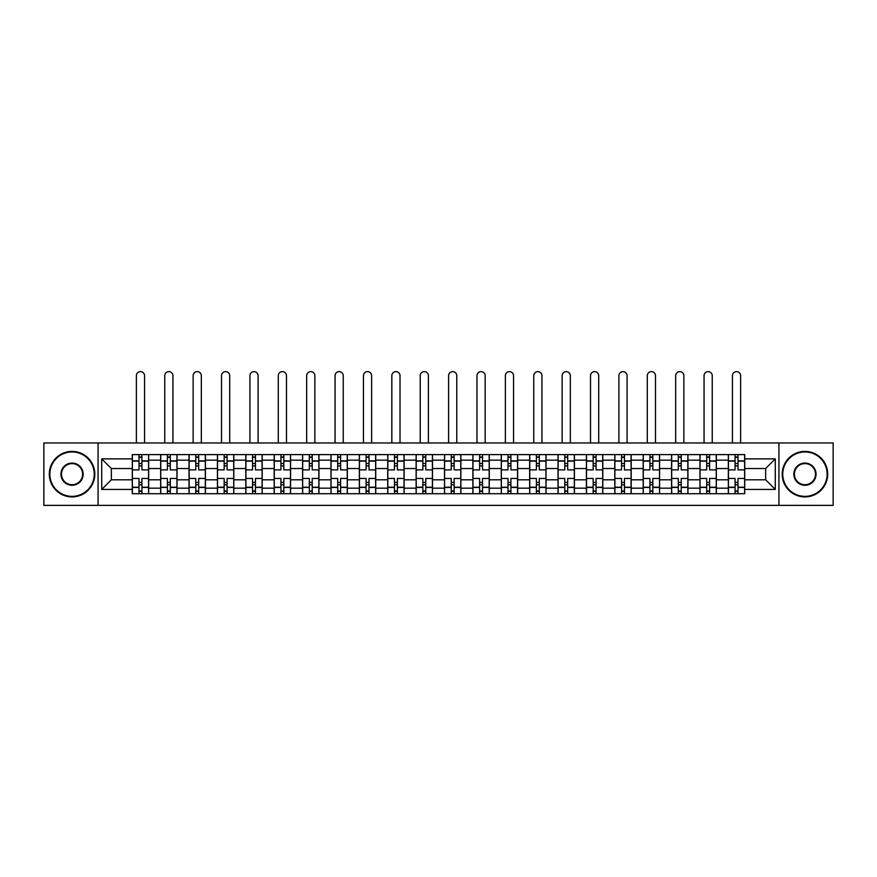 <?xml version="1.0" encoding="UTF-8"?>
<svg xmlns="http://www.w3.org/2000/svg" width="877" height="877" viewBox="0 0 877 877"><rect width="100%" height="100%" fill="white"/><g stroke="black" fill="none" stroke-linecap="round" stroke-linejoin="round"><path stroke-width="1.32" d="M778.929 505.371L833.15 505.371L833.15 442.962L43.85 442.962L43.85 505.371L778.929 505.371L778.929 442.962M160.666 493.718L160.666 460.151L148.651 460.151L148.651 493.718M148.651 460.151L148.651 454.604M160.666 460.151L160.666 454.604M177.033 454.604L177.033 493.718M189.048 493.718L189.048 454.604M205.426 454.604L205.426 493.718M217.43 493.718L217.43 454.604M233.808 454.604L233.808 493.718M245.812 493.718L245.812 454.604M262.19 454.604L262.19 493.718M274.194 493.718L274.194 454.604M290.572 454.604L290.572 493.718M302.587 493.718L302.587 454.604M318.954 454.604L318.954 493.718M330.969 493.718L330.969 454.604M347.347 454.604L347.347 493.718M359.351 493.718L359.351 454.604M375.729 454.604L375.729 493.718M387.733 493.718L387.733 454.604M404.111 454.604L404.111 493.718M416.126 493.718L416.126 454.604M432.493 454.604L432.493 493.718M444.507 493.718L444.507 454.604M460.874 454.604L460.874 493.718M472.889 493.718L472.889 454.604M489.267 454.604L489.267 493.718M501.271 493.718L501.271 454.604M517.649 454.604L517.649 493.718M529.653 493.718L529.653 454.604M546.031 454.604L546.031 493.718M558.046 493.718L558.046 454.604M574.413 454.604L574.413 493.718M586.428 493.718L586.428 454.604M602.806 454.604L602.806 493.718M614.81 493.718L614.81 454.604M631.188 454.604L631.188 493.718M643.192 493.718L643.192 454.604M659.57 454.604L659.57 493.718M671.574 493.718L671.574 454.604M687.952 454.604L687.952 493.718M699.967 493.718L699.967 454.604M716.334 454.604L716.334 493.718M728.348 493.718L728.348 454.604M728.348 479.807L716.334 479.807M699.967 479.807L687.952 479.807M671.574 479.807L659.57 479.807M643.192 479.807L631.188 479.807M614.81 479.807L602.806 479.807M586.428 479.807L574.413 479.807M558.046 479.807L546.031 479.807M529.653 479.807L517.649 479.807M501.271 479.807L489.267 479.807M472.889 479.807L460.874 479.807M444.507 479.807L432.493 479.807M416.126 479.807L404.111 479.807M387.733 479.807L375.729 479.807M359.351 479.807L347.347 479.807M330.969 479.807L318.954 479.807M302.587 479.807L290.572 479.807M274.194 479.807L262.19 479.807M245.812 479.807L233.808 479.807M217.43 479.807L205.426 479.807M189.048 479.807L177.033 479.807M160.666 479.807L148.651 479.807M728.348 468.526L716.334 468.526M699.967 468.526L687.952 468.526M671.574 468.526L659.57 468.526M643.192 468.526L631.188 468.526M614.81 468.526L602.806 468.526M586.428 468.526L574.413 468.526M558.046 468.526L546.031 468.526M529.653 468.526L517.649 468.526M501.271 468.526L489.267 468.526M472.889 468.526L460.874 468.526M444.507 468.526L432.493 468.526M416.126 468.526L404.111 468.526M387.733 468.526L375.729 468.526M359.351 468.526L347.347 468.526M330.969 468.526L318.954 468.526M302.587 468.526L290.572 468.526M274.194 468.526L262.19 468.526M245.812 468.526L233.808 468.526M217.43 468.526L205.426 468.526M189.048 468.526L177.033 468.526M160.666 468.526L148.651 468.526M111.357 479.807L132.274 479.807L132.274 468.526L111.357 468.526L111.357 479.807L101.71 489.443L101.71 458.879L132.274 458.879L132.274 468.526M744.726 468.526L744.726 479.807L765.643 479.807L765.643 468.526L744.726 468.526L744.726 454.604L132.274 454.604L132.274 458.879M744.726 458.879L775.29 458.879L775.29 489.443L744.726 489.443L744.726 479.807M132.274 479.807L132.274 493.718L744.726 493.718L744.726 489.443M132.274 489.443L101.71 489.443M98.071 505.371L98.071 442.962M141.921 490.988L139.004 490.988M139.004 457.334L141.921 457.334M170.302 490.988L167.397 490.988M167.397 457.334L170.302 457.334M198.684 490.988L195.779 490.988M195.779 457.334L198.684 457.334M227.077 490.988L224.161 490.988M224.161 457.334L227.077 457.334M255.459 490.988L252.543 490.988M252.543 457.334L255.459 457.334M283.841 490.988L280.936 490.988M280.936 457.334L283.841 457.334M312.223 490.988L309.318 490.988M309.318 457.334L312.223 457.334M340.616 490.988L337.7 490.988M337.7 457.334L340.616 457.334M368.998 490.988L366.082 490.988M366.082 457.334L368.998 457.334M397.38 490.988L394.464 490.988M394.464 457.334L397.38 457.334M425.762 490.988L422.857 490.988M422.857 457.334L425.762 457.334M454.143 490.988L451.238 490.988M451.238 457.334L454.143 457.334M482.536 490.988L479.62 490.988M479.62 457.334L482.536 457.334M510.918 490.988L508.002 490.988M508.002 457.334L510.918 457.334M539.3 490.988L536.384 490.988M536.384 457.334L539.3 457.334M567.682 490.988L564.777 490.988M564.777 457.334L567.682 457.334M596.064 490.988L593.159 490.988M593.159 457.334L596.064 457.334M624.457 490.988L621.541 490.988M621.541 457.334L624.457 457.334M652.839 490.988L649.923 490.988M649.923 457.334L652.839 457.334M681.221 490.988L678.316 490.988M678.316 457.334L681.221 457.334M709.603 490.988L706.698 490.988M706.698 457.334L709.603 457.334M737.995 490.988L735.079 490.988M735.079 457.334L737.995 457.334M101.71 458.879L111.357 468.526M765.643 479.807L775.29 489.443M765.643 468.526L775.29 458.879M148.564 493.718L148.564 469.886L141.921 469.886L141.921 454.604M139.004 454.604L139.004 469.886L132.372 469.886L132.372 454.604M144.562 442.962L144.562 375.729A4.089 4.089 0 0 0 140.463 371.629A4.089 4.089 0 0 0 136.374 375.729L136.374 442.962M148.564 469.886L148.564 454.604M132.372 493.718L132.372 478.436L139.004 478.436L139.004 493.718M141.921 493.718L141.921 478.436L148.564 478.436M139.004 465.884L141.921 465.884M132.372 478.436L132.372 469.886M141.921 482.438L139.004 482.438M141.921 491.361L139.004 491.361M139.004 484.806L141.921 484.806M141.921 463.516L139.004 463.516M139.004 456.972L141.921 456.972M176.946 493.718L176.946 469.886L170.302 469.886L170.302 454.604M167.397 454.604L167.397 469.886L160.754 469.886L160.754 454.604M172.944 442.962L172.944 375.729A4.089 4.089 0 0 0 168.844 371.629A4.089 4.089 0 0 0 164.755 375.729L164.755 442.962M176.946 469.886L176.946 454.604M160.754 493.718L160.754 478.436L167.397 478.436L167.397 493.718M170.302 493.718L170.302 478.436L176.946 478.436M167.397 465.884L170.302 465.884M160.754 478.436L160.754 469.886M170.302 482.438L167.397 482.438M170.302 491.361L167.397 491.361M167.397 484.806L170.302 484.806M170.302 463.516L167.397 463.516M167.397 456.972L170.302 456.972M205.328 493.718L205.328 469.886L198.684 469.886L198.684 454.604M195.779 454.604L195.779 469.886L189.136 469.886L189.136 454.604M201.326 442.962L201.326 375.729A4.089 4.089 0 0 0 197.237 371.629A4.089 4.089 0 0 0 193.137 375.729L193.137 442.962M205.328 469.886L205.328 454.604M189.136 493.718L189.136 478.436L195.779 478.436L195.779 493.718M198.684 493.718L198.684 478.436L205.328 478.436M195.779 465.884L198.684 465.884M189.136 478.436L189.136 469.886M198.684 482.438L195.779 482.438M198.684 491.361L195.779 491.361M195.779 484.806L198.684 484.806M198.684 463.516L195.779 463.516M195.779 456.972L198.684 456.972M233.72 493.718L233.72 469.886L227.077 469.886L227.077 454.604M224.161 454.604L224.161 469.886L217.518 469.886L217.518 454.604M229.708 442.962L229.708 375.729A4.089 4.089 0 0 0 225.619 371.629A4.089 4.089 0 0 0 221.519 375.729L221.519 442.962M233.72 469.886L233.72 454.604M217.518 493.718L217.518 478.436L224.161 478.436L224.161 493.718M227.077 493.718L227.077 478.436L233.72 478.436M224.161 465.884L227.077 465.884M217.518 478.436L217.518 469.886M227.077 482.438L224.161 482.438M227.077 491.361L224.161 491.361M224.161 484.806L227.077 484.806M227.077 463.516L224.161 463.516M224.161 456.972L227.077 456.972M262.102 493.718L262.102 469.886L255.459 469.886L255.459 454.604M252.543 454.604L252.543 469.886L245.911 469.886L245.911 454.604M258.101 442.962L258.101 375.729A4.089 4.089 0 0 0 254.001 371.629A4.089 4.089 0 0 0 249.912 375.729L249.912 442.962M262.102 469.886L262.102 454.604M245.911 493.718L245.911 478.436L252.543 478.436L252.543 493.718M255.459 493.718L255.459 478.436L262.102 478.436M252.543 465.884L255.459 465.884M245.911 478.436L245.911 469.886M255.459 482.438L252.543 482.438M255.459 491.361L252.543 491.361M252.543 484.806L255.459 484.806M255.459 463.516L252.543 463.516M252.543 456.972L255.459 456.972M290.484 493.718L290.484 469.886L283.841 469.886L283.841 454.604M280.936 454.604L280.936 469.886L274.293 469.886L274.293 454.604M286.483 442.962L286.483 375.729A4.089 4.089 0 0 0 282.383 371.629A4.089 4.089 0 0 0 278.294 375.729L278.294 442.962M290.484 469.886L290.484 454.604M274.293 493.718L274.293 478.436L280.936 478.436L280.936 493.718M283.841 493.718L283.841 478.436L290.484 478.436M280.936 465.884L283.841 465.884M274.293 478.436L274.293 469.886M283.841 482.438L280.936 482.438M283.841 491.361L280.936 491.361M280.936 484.806L283.841 484.806M283.841 463.516L280.936 463.516M280.936 456.972L283.841 456.972M72.057 496.36A22.199 22.199 0 0 0 94.256 474.161A22.199 22.199 0 0 0 72.057 451.962A22.199 22.199 0 0 0 49.857 474.161A22.199 22.199 0 0 0 72.057 496.36M72.057 451.414A22.747 22.747 0 0 1 94.793 474.161A22.747 22.747 0 0 1 72.057 496.908A22.747 22.747 0 0 1 49.309 474.161A22.747 22.747 0 0 1 72.057 451.414M72.057 485.266A11.094 11.094 0 0 1 60.951 474.161A11.094 11.094 0 0 1 72.057 463.067A11.094 11.094 0 0 1 83.151 474.161A11.094 11.094 0 0 1 72.057 485.266M72.057 463.604A10.557 10.557 0 0 0 61.5 474.161A10.557 10.557 0 0 0 72.057 484.718A10.557 10.557 0 0 0 82.602 474.161A10.557 10.557 0 0 0 72.057 463.604M804.943 496.36A22.199 22.199 0 0 0 827.143 474.161A22.199 22.199 0 0 0 804.943 451.962A22.199 22.199 0 0 0 782.744 474.161A22.199 22.199 0 0 0 804.943 496.36M804.943 451.414A22.747 22.747 0 0 1 827.691 474.161A22.747 22.747 0 0 1 804.943 496.908A22.747 22.747 0 0 1 782.207 474.161A22.747 22.747 0 0 1 804.943 451.414M804.943 485.266A11.094 11.094 0 0 1 793.849 474.161A11.094 11.094 0 0 1 804.943 463.067A11.094 11.094 0 0 1 816.048 474.161A11.094 11.094 0 0 1 804.943 485.266M804.943 463.604A10.557 10.557 0 0 0 794.398 474.161A10.557 10.557 0 0 0 804.943 484.718A10.557 10.557 0 0 0 815.5 474.161A10.557 10.557 0 0 0 804.943 463.604M318.866 493.718L318.866 469.886L312.223 469.886L312.223 454.604M309.318 454.604L309.318 469.886L302.675 469.886L302.675 454.604M314.865 442.962L314.865 375.729A4.089 4.089 0 0 0 310.776 371.629A4.089 4.089 0 0 0 306.676 375.729L306.676 442.962M318.866 469.886L318.866 454.604M302.675 493.718L302.675 478.436L309.318 478.436L309.318 493.718M312.223 493.718L312.223 478.436L318.866 478.436M309.318 465.884L312.223 465.884M302.675 478.436L302.675 469.886M312.223 482.438L309.318 482.438M312.223 491.361L309.318 491.361M309.318 484.806L312.223 484.806M312.223 463.516L309.318 463.516M309.318 456.972L312.223 456.972M347.248 493.718L347.248 469.886L340.616 469.886L340.616 454.604M337.7 454.604L337.7 469.886L331.057 469.886L331.057 454.604M343.247 442.962L343.247 375.729A4.089 4.089 0 0 0 339.158 371.629A4.089 4.089 0 0 0 335.058 375.729L335.058 442.962M347.248 469.886L347.248 454.604M331.057 493.718L331.057 478.436L337.7 478.436L337.7 493.718M340.616 493.718L340.616 478.436L347.248 478.436M337.7 465.884L340.616 465.884M331.057 478.436L331.057 469.886M340.616 482.438L337.7 482.438M340.616 491.361L337.7 491.361M337.7 484.806L340.616 484.806M340.616 463.516L337.7 463.516M337.7 456.972L340.616 456.972M375.641 493.718L375.641 469.886L368.998 469.886L368.998 454.604M366.082 454.604L366.082 469.886L359.438 469.886L359.438 454.604M371.629 442.962L371.629 375.729A4.089 4.089 0 0 0 367.54 371.629A4.089 4.089 0 0 0 363.451 375.729L363.451 442.962M375.641 469.886L375.641 454.604M359.438 493.718L359.438 478.436L366.082 478.436L366.082 493.718M368.998 493.718L368.998 478.436L375.641 478.436M366.082 465.884L368.998 465.884M359.438 478.436L359.438 469.886M368.998 482.438L366.082 482.438M368.998 491.361L366.082 491.361M366.082 484.806L368.998 484.806M368.998 463.516L366.082 463.516M366.082 456.972L368.998 456.972M404.023 493.718L404.023 469.886L397.38 469.886L397.38 454.604M394.464 454.604L394.464 469.886L387.831 469.886L387.831 454.604M400.022 442.962L400.022 375.729A4.089 4.089 0 0 0 395.922 371.629A4.089 4.089 0 0 0 391.833 375.729L391.833 442.962M404.023 469.886L404.023 454.604M387.831 493.718L387.831 478.436L394.464 478.436L394.464 493.718M397.38 493.718L397.38 478.436L404.023 478.436M394.464 465.884L397.38 465.884M387.831 478.436L387.831 469.886M397.38 482.438L394.464 482.438M397.38 491.361L394.464 491.361M394.464 484.806L397.38 484.806M397.38 463.516L394.464 463.516M394.464 456.972L397.38 456.972M432.405 493.718L432.405 469.886L425.762 469.886L425.762 454.604M422.857 454.604L422.857 469.886L416.213 469.886L416.213 454.604M428.404 442.962L428.404 375.729A4.089 4.089 0 0 0 424.304 371.629A4.089 4.089 0 0 0 420.215 375.729L420.215 442.962M432.405 469.886L432.405 454.604M416.213 493.718L416.213 478.436L422.857 478.436L422.857 493.718M425.762 493.718L425.762 478.436L432.405 478.436M422.857 465.884L425.762 465.884M416.213 478.436L416.213 469.886M425.762 482.438L422.857 482.438M425.762 491.361L422.857 491.361M422.857 484.806L425.762 484.806M425.762 463.516L422.857 463.516M422.857 456.972L425.762 456.972M460.787 493.718L460.787 469.886L454.143 469.886L454.143 454.604M451.238 454.604L451.238 469.886L444.595 469.886L444.595 454.604M456.785 442.962L456.785 375.729A4.089 4.089 0 0 0 452.696 371.629A4.089 4.089 0 0 0 448.596 375.729L448.596 442.962M460.787 469.886L460.787 454.604M444.595 493.718L444.595 478.436L451.238 478.436L451.238 493.718M454.143 493.718L454.143 478.436L460.787 478.436M451.238 465.884L454.143 465.884M444.595 478.436L444.595 469.886M454.143 482.438L451.238 482.438M454.143 491.361L451.238 491.361M451.238 484.806L454.143 484.806M454.143 463.516L451.238 463.516M451.238 456.972L454.143 456.972M489.169 493.718L489.169 469.886L482.536 469.886L482.536 454.604M479.62 454.604L479.62 469.886L472.977 469.886L472.977 454.604M485.167 442.962L485.167 375.729A4.089 4.089 0 0 0 481.078 371.629A4.089 4.089 0 0 0 476.978 375.729L476.978 442.962M489.169 469.886L489.169 454.604M472.977 493.718L472.977 478.436L479.62 478.436L479.62 493.718M482.536 493.718L482.536 478.436L489.169 478.436M479.62 465.884L482.536 465.884M472.977 478.436L472.977 469.886M482.536 482.438L479.62 482.438M482.536 491.361L479.62 491.361M479.62 484.806L482.536 484.806M482.536 463.516L479.62 463.516M479.62 456.972L482.536 456.972M517.562 493.718L517.562 469.886L510.918 469.886L510.918 454.604M508.002 454.604L508.002 469.886L501.359 469.886L501.359 454.604M513.549 442.962L513.549 375.729A4.089 4.089 0 0 0 509.46 371.629A4.089 4.089 0 0 0 505.371 375.729L505.371 442.962M517.562 469.886L517.562 454.604M501.359 493.718L501.359 478.436L508.002 478.436L508.002 493.718M510.918 493.718L510.918 478.436L517.562 478.436M508.002 465.884L510.918 465.884M501.359 478.436L501.359 469.886M510.918 482.438L508.002 482.438M510.918 491.361L508.002 491.361M508.002 484.806L510.918 484.806M510.918 463.516L508.002 463.516M508.002 456.972L510.918 456.972M545.943 493.718L545.943 469.886L539.3 469.886L539.3 454.604M536.384 454.604L536.384 469.886L529.752 469.886L529.752 454.604M541.942 442.962L541.942 375.729A4.089 4.089 0 0 0 537.842 371.629A4.089 4.089 0 0 0 533.753 375.729L533.753 442.962M545.943 469.886L545.943 454.604M529.752 493.718L529.752 478.436L536.384 478.436L536.384 493.718M539.3 493.718L539.3 478.436L545.943 478.436M536.384 465.884L539.3 465.884M529.752 478.436L529.752 469.886M539.3 482.438L536.384 482.438M539.3 491.361L536.384 491.361M536.384 484.806L539.3 484.806M539.3 463.516L536.384 463.516M536.384 456.972L539.3 456.972M574.325 493.718L574.325 469.886L567.682 469.886L567.682 454.604M564.777 454.604L564.777 469.886L558.134 469.886L558.134 454.604M570.324 442.962L570.324 375.729A4.089 4.089 0 0 0 566.224 371.629A4.089 4.089 0 0 0 562.135 375.729L562.135 442.962M574.325 469.886L574.325 454.604M558.134 493.718L558.134 478.436L564.777 478.436L564.777 493.718M567.682 493.718L567.682 478.436L574.325 478.436M564.777 465.884L567.682 465.884M558.134 478.436L558.134 469.886M567.682 482.438L564.777 482.438M567.682 491.361L564.777 491.361M564.777 484.806L567.682 484.806M567.682 463.516L564.777 463.516M564.777 456.972L567.682 456.972M602.707 493.718L602.707 469.886L596.064 469.886L596.064 454.604M593.159 454.604L593.159 469.886L586.516 469.886L586.516 454.604M598.706 442.962L598.706 375.729A4.089 4.089 0 0 0 594.617 371.629A4.089 4.089 0 0 0 590.517 375.729L590.517 442.962M602.707 469.886L602.707 454.604M586.516 493.718L586.516 478.436L593.159 478.436L593.159 493.718M596.064 493.718L596.064 478.436L602.707 478.436M593.159 465.884L596.064 465.884M586.516 478.436L586.516 469.886M596.064 482.438L593.159 482.438M596.064 491.361L593.159 491.361M593.159 484.806L596.064 484.806M596.064 463.516L593.159 463.516M593.159 456.972L596.064 456.972M631.089 493.718L631.089 469.886L624.457 469.886L624.457 454.604M621.541 454.604L621.541 469.886L614.898 469.886L614.898 454.604M627.088 442.962L627.088 375.729A4.089 4.089 0 0 0 622.999 371.629A4.089 4.089 0 0 0 618.899 375.729L618.899 442.962M631.089 469.886L631.089 454.604M614.898 493.718L614.898 478.436L621.541 478.436L621.541 493.718M624.457 493.718L624.457 478.436L631.089 478.436M621.541 465.884L624.457 465.884M614.898 478.436L614.898 469.886M624.457 482.438L621.541 482.438M624.457 491.361L621.541 491.361M621.541 484.806L624.457 484.806M624.457 463.516L621.541 463.516M621.541 456.972L624.457 456.972M659.482 493.718L659.482 469.886L652.839 469.886L652.839 454.604M649.923 454.604L649.923 469.886L643.279 469.886L643.279 454.604M655.481 442.962L655.481 375.729A4.089 4.089 0 0 0 651.381 371.629A4.089 4.089 0 0 0 647.292 375.729L647.292 442.962M659.482 469.886L659.482 454.604M643.279 493.718L643.279 478.436L649.923 478.436L649.923 493.718M652.839 493.718L652.839 478.436L659.482 478.436M649.923 465.884L652.839 465.884M643.279 478.436L643.279 469.886M652.839 482.438L649.923 482.438M652.839 491.361L649.923 491.361M649.923 484.806L652.839 484.806M652.839 463.516L649.923 463.516M649.923 456.972L652.839 456.972M687.864 493.718L687.864 469.886L681.221 469.886L681.221 454.604M678.316 454.604L678.316 469.886L671.672 469.886L671.672 454.604M683.863 442.962L683.863 375.729A4.089 4.089 0 0 0 679.763 371.629A4.089 4.089 0 0 0 675.674 375.729L675.674 442.962M687.864 469.886L687.864 454.604M671.672 493.718L671.672 478.436L678.316 478.436L678.316 493.718M681.221 493.718L681.221 478.436L687.864 478.436M678.316 465.884L681.221 465.884M671.672 478.436L671.672 469.886M681.221 482.438L678.316 482.438M681.221 491.361L678.316 491.361M678.316 484.806L681.221 484.806M681.221 463.516L678.316 463.516M678.316 456.972L681.221 456.972M716.246 493.718L716.246 469.886L709.603 469.886L709.603 454.604M706.698 454.604L706.698 469.886L700.054 469.886L700.054 454.604M712.245 442.962L712.245 375.729A4.089 4.089 0 0 0 708.156 371.629A4.089 4.089 0 0 0 704.056 375.729L704.056 442.962M716.246 469.886L716.246 454.604M700.054 493.718L700.054 478.436L706.698 478.436L706.698 493.718M709.603 493.718L709.603 478.436L716.246 478.436M706.698 465.884L709.603 465.884M700.054 478.436L700.054 469.886M709.603 482.438L706.698 482.438M709.603 491.361L706.698 491.361M706.698 484.806L709.603 484.806M709.603 463.516L706.698 463.516M706.698 456.972L709.603 456.972M744.628 493.718L744.628 469.886L737.995 469.886L737.995 454.604M735.079 454.604L735.079 469.886L728.436 469.886L728.436 454.604M740.626 442.962L740.626 375.729A4.089 4.089 0 0 0 736.537 371.629A4.089 4.089 0 0 0 732.438 375.729L732.438 442.962M744.628 469.886L744.628 454.604M728.436 493.718L728.436 478.436L735.079 478.436L735.079 493.718M737.995 493.718L737.995 478.436L744.628 478.436M735.079 465.884L737.995 465.884M728.436 478.436L728.436 469.886M737.995 482.438L735.079 482.438M737.995 491.361L735.079 491.361M735.079 484.806L737.995 484.806M737.995 463.516L735.079 463.516M735.079 456.972L737.995 456.972M699.967 460.151L687.952 460.151M671.574 460.151L659.57 460.151M643.192 460.151L631.188 460.151M614.81 460.151L602.806 460.151M586.428 460.151L574.413 460.151M558.046 460.151L546.031 460.151M529.653 460.151L517.649 460.151M501.271 460.151L489.267 460.151M472.889 460.151L460.874 460.151M444.507 460.151L432.493 460.151M416.126 460.151L404.111 460.151M387.733 460.151L375.729 460.151M359.351 460.151L347.347 460.151M330.969 460.151L318.954 460.151M302.587 460.151L290.572 460.151M274.194 460.151L262.19 460.151M245.812 460.151L233.808 460.151M217.43 460.151L205.426 460.151M189.048 460.151L177.033 460.151M728.348 460.151L716.334 460.151M699.967 488.171L687.952 488.171M671.574 488.171L659.57 488.171M643.192 488.171L631.188 488.171M614.81 488.171L602.806 488.171M586.428 488.171L574.413 488.171M558.046 488.171L546.031 488.171M529.653 488.171L517.649 488.171M501.271 488.171L489.267 488.171M472.889 488.171L460.874 488.171M444.507 488.171L432.493 488.171M416.126 488.171L404.111 488.171M387.733 488.171L375.729 488.171M359.351 488.171L347.347 488.171M330.969 488.171L318.954 488.171M302.587 488.171L290.572 488.171M274.194 488.171L262.19 488.171M245.812 488.171L233.808 488.171M217.43 488.171L205.426 488.171M189.048 488.171L177.033 488.171M160.666 488.171L148.651 488.171M728.348 488.171L716.334 488.171M148.564 460.874L141.921 460.874M139.004 460.874L132.372 460.874M139.004 461.127L132.372 461.127M139.004 487.206L132.372 487.206M139.004 487.448L132.372 487.448M148.564 487.448L141.921 487.448M148.564 461.127L141.921 461.127M148.564 487.206L141.921 487.206M176.946 460.874L170.302 460.874M167.397 460.874L160.754 460.874M167.397 461.127L160.754 461.127M167.397 487.206L160.754 487.206M167.397 487.448L160.754 487.448M176.946 487.448L170.302 487.448M176.946 461.127L170.302 461.127M176.946 487.206L170.302 487.206M205.328 460.874L198.684 460.874M195.779 460.874L189.136 460.874M195.779 461.127L189.136 461.127M195.779 487.206L189.136 487.206M195.779 487.448L189.136 487.448M205.328 487.448L198.684 487.448M205.328 461.127L198.684 461.127M205.328 487.206L198.684 487.206M233.72 460.874L227.077 460.874M224.161 460.874L217.518 460.874M224.161 461.127L217.518 461.127M224.161 487.206L217.518 487.206M224.161 487.448L217.518 487.448M233.72 487.448L227.077 487.448M233.72 461.127L227.077 461.127M233.72 487.206L227.077 487.206M262.102 460.874L255.459 460.874M252.543 460.874L245.911 460.874M252.543 461.127L245.911 461.127M252.543 487.206L245.911 487.206M252.543 487.448L245.911 487.448M262.102 487.448L255.459 487.448M262.102 461.127L255.459 461.127M262.102 487.206L255.459 487.206M290.484 460.874L283.841 460.874M280.936 460.874L274.293 460.874M280.936 461.127L274.293 461.127M280.936 487.206L274.293 487.206M280.936 487.448L274.293 487.448M290.484 487.448L283.841 487.448M290.484 461.127L283.841 461.127M290.484 487.206L283.841 487.206M318.866 460.874L312.223 460.874M309.318 460.874L302.675 460.874M309.318 461.127L302.675 461.127M309.318 487.206L302.675 487.206M309.318 487.448L302.675 487.448M318.866 487.448L312.223 487.448M318.866 461.127L312.223 461.127M318.866 487.206L312.223 487.206M347.248 460.874L340.616 460.874M337.7 460.874L331.057 460.874M337.7 461.127L331.057 461.127M337.7 487.206L331.057 487.206M337.7 487.448L331.057 487.448M347.248 487.448L340.616 487.448M347.248 461.127L340.616 461.127M347.248 487.206L340.616 487.206M375.641 460.874L368.998 460.874M366.082 460.874L359.438 460.874M366.082 461.127L359.438 461.127M366.082 487.206L359.438 487.206M366.082 487.448L359.438 487.448M375.641 487.448L368.998 487.448M375.641 461.127L368.998 461.127M375.641 487.206L368.998 487.206M404.023 460.874L397.38 460.874M394.464 460.874L387.831 460.874M394.464 461.127L387.831 461.127M394.464 487.206L387.831 487.206M394.464 487.448L387.831 487.448M404.023 487.448L397.38 487.448M404.023 461.127L397.38 461.127M404.023 487.206L397.38 487.206M432.405 460.874L425.762 460.874M422.857 460.874L416.213 460.874M422.857 461.127L416.213 461.127M422.857 487.206L416.213 487.206M422.857 487.448L416.213 487.448M432.405 487.448L425.762 487.448M432.405 461.127L425.762 461.127M432.405 487.206L425.762 487.206M460.787 460.874L454.143 460.874M451.238 460.874L444.595 460.874M451.238 461.127L444.595 461.127M451.238 487.206L444.595 487.206M451.238 487.448L444.595 487.448M460.787 487.448L454.143 487.448M460.787 461.127L454.143 461.127M460.787 487.206L454.143 487.206M489.169 460.874L482.536 460.874M479.62 460.874L472.977 460.874M479.62 461.127L472.977 461.127M479.62 487.206L472.977 487.206M479.62 487.448L472.977 487.448M489.169 487.448L482.536 487.448M489.169 461.127L482.536 461.127M489.169 487.206L482.536 487.206M517.562 460.874L510.918 460.874M508.002 460.874L501.359 460.874M508.002 461.127L501.359 461.127M508.002 487.206L501.359 487.206M508.002 487.448L501.359 487.448M517.562 487.448L510.918 487.448M517.562 461.127L510.918 461.127M517.562 487.206L510.918 487.206M545.943 460.874L539.3 460.874M536.384 460.874L529.752 460.874M536.384 461.127L529.752 461.127M536.384 487.206L529.752 487.206M536.384 487.448L529.752 487.448M545.943 487.448L539.3 487.448M545.943 461.127L539.3 461.127M545.943 487.206L539.3 487.206M574.325 460.874L567.682 460.874M564.777 460.874L558.134 460.874M564.777 461.127L558.134 461.127M564.777 487.206L558.134 487.206M564.777 487.448L558.134 487.448M574.325 487.448L567.682 487.448M574.325 461.127L567.682 461.127M574.325 487.206L567.682 487.206M602.707 460.874L596.064 460.874M593.159 460.874L586.516 460.874M593.159 461.127L586.516 461.127M593.159 487.206L586.516 487.206M593.159 487.448L586.516 487.448M602.707 487.448L596.064 487.448M602.707 461.127L596.064 461.127M602.707 487.206L596.064 487.206M631.089 460.874L624.457 460.874M621.541 460.874L614.898 460.874M621.541 461.127L614.898 461.127M621.541 487.206L614.898 487.206M621.541 487.448L614.898 487.448M631.089 487.448L624.457 487.448M631.089 461.127L624.457 461.127M631.089 487.206L624.457 487.206M659.482 460.874L652.839 460.874M649.923 460.874L643.279 460.874M649.923 461.127L643.279 461.127M649.923 487.206L643.279 487.206M649.923 487.448L643.279 487.448M659.482 487.448L652.839 487.448M659.482 461.127L652.839 461.127M659.482 487.206L652.839 487.206M687.864 460.874L681.221 460.874M678.316 460.874L671.672 460.874M678.316 461.127L671.672 461.127M678.316 487.206L671.672 487.206M678.316 487.448L671.672 487.448M687.864 487.448L681.221 487.448M687.864 461.127L681.221 461.127M687.864 487.206L681.221 487.206M716.246 460.874L709.603 460.874M706.698 460.874L700.054 460.874M706.698 461.127L700.054 461.127M706.698 487.206L700.054 487.206M706.698 487.448L700.054 487.448M716.246 487.448L709.603 487.448M716.246 461.127L709.603 461.127M716.246 487.206L709.603 487.206M744.628 460.874L737.995 460.874M735.079 460.874L728.436 460.874M735.079 461.127L728.436 461.127M735.079 487.206L728.436 487.206M735.079 487.448L728.436 487.448M744.628 487.448L737.995 487.448M744.628 461.127L737.995 461.127M744.628 487.206L737.995 487.206"/></g></svg>
